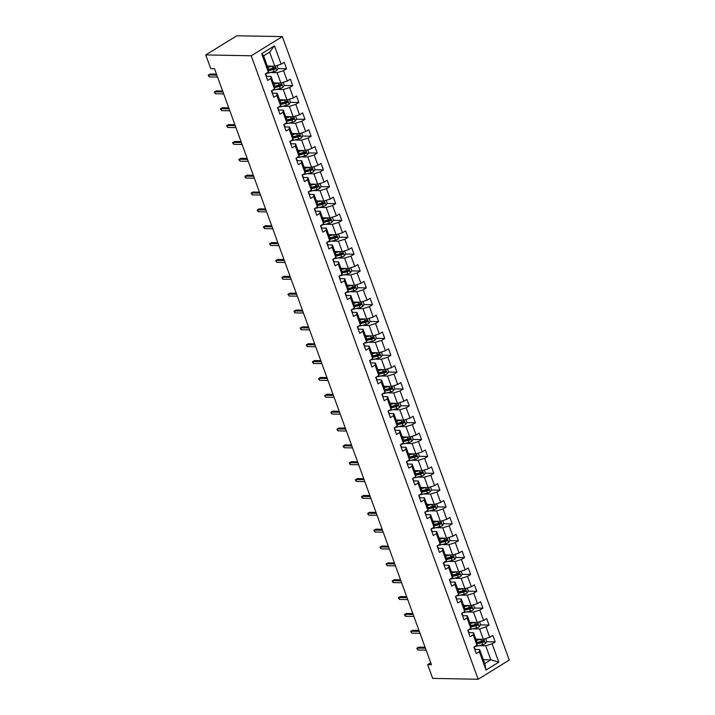 <?xml version="1.0" encoding="UTF-8"?>
<svg xmlns="http://www.w3.org/2000/svg" width="715" height="715" viewBox="0 0 715 715"><rect width="100%" height="100%" fill="white"/><g stroke="black" fill="none" stroke-linecap="round" stroke-linejoin="round"><path stroke-width="1.07" d="M251.224 55.779L205.741 54.921L236.853 35.75L282.336 36.608L509.259 660.079L478.147 679.25L251.224 55.779L282.336 36.608M267.294 66.066L274.757 66.2L269.644 52.159L263.594 55.886L268.706 69.936L268.375 72.063L265.31 73.958L267.669 80.438L270.735 78.552L274.506 88.919L271.441 90.814L273.8 97.294L276.866 95.408L280.646 105.775L277.572 107.67L279.931 114.15L283.006 112.264L286.778 122.631L283.712 124.526L286.072 131.006L289.137 129.12L292.918 139.488L289.843 141.382L292.203 147.862L295.277 145.976L299.049 156.344L295.983 158.238L298.343 164.718L301.408 162.832L305.189 173.2L302.114 175.095L304.474 181.583L307.548 179.688L311.32 190.056L308.254 191.951L310.614 198.439L313.679 196.545L317.46 206.921L314.385 208.807L316.745 215.295L319.82 213.401L323.591 223.777L320.526 225.663L322.885 232.152L325.951 230.257L329.722 240.633L326.657 242.519L329.016 249.008L332.082 247.113L335.862 257.489L332.797 259.375L335.156 265.864L338.222 263.969L341.993 274.346L338.928 276.231L341.287 282.72L344.353 280.825L348.134 291.202L345.059 293.087L347.419 299.576L350.493 297.681L354.265 308.058L351.199 309.944L353.559 316.432L356.624 314.537L360.405 324.914L357.33 326.8L359.69 333.288L362.764 331.394L366.536 341.77L363.47 343.656L365.83 350.144L368.895 348.25L372.676 358.626L369.601 360.512L371.961 367.001L375.035 365.106L378.807 375.482L375.741 377.368L378.101 383.857L381.167 381.962L384.947 392.338L381.873 394.233L384.232 400.713L387.307 398.818L391.078 409.195L388.013 411.089L390.372 417.569L393.438 415.674L397.218 426.051L394.144 427.945L396.503 434.425L399.578 432.53L403.349 442.907L400.284 444.802L402.643 451.281L405.709 449.386L409.481 459.763L406.415 461.658L408.774 468.137L411.84 466.243L415.621 476.619L412.555 478.514L414.915 484.993L417.98 483.099L421.752 493.475L418.686 495.37L421.046 501.85L424.111 499.955L427.892 510.331L424.817 512.226L427.177 518.706L430.251 516.811L434.023 527.187L430.957 529.082L433.317 535.562L436.382 533.667L440.163 544.044L437.088 545.938L439.448 552.418L442.522 550.532L446.294 560.9L443.229 562.794L445.588 569.274L448.654 567.388L452.434 577.756L449.36 579.65L451.719 586.13L454.794 584.244L458.565 594.612L455.5 596.507L457.859 602.986L460.925 601.101L464.705 611.468L461.631 613.363L463.99 619.842L467.065 617.957L470.836 628.324L467.771 630.219L470.13 636.699L473.196 634.813L476.968 645.18L473.902 647.075L476.262 653.555L479.336 651.669L486.021 670.035L498.802 662.162L490.83 659.856L485.717 645.806L478.862 645.672M268.375 72.063L261.69 53.697L274.471 45.823L281.156 64.189L284.221 62.294L286.581 68.783L278.001 68.622M498.802 662.162L492.108 643.786L495.182 641.9L492.823 635.412L489.748 637.306L485.977 626.93L489.042 625.044L486.683 618.555L483.617 620.45L479.845 610.074L482.911 608.188L480.551 601.699L477.486 603.594L473.705 593.218L476.771 591.332L474.411 584.843L471.346 586.738L467.574 576.361L470.64 574.476L468.28 567.987L465.215 569.882L461.434 559.505L464.509 557.62L462.149 551.131L459.075 553.026L455.303 542.649L458.369 540.755L456.009 534.275L452.944 536.17L449.163 525.793L452.238 523.898L449.878 517.419L446.804 519.313L443.032 508.937L446.097 507.042L443.738 500.563L440.672 502.457L436.892 492.081L439.966 490.186L437.607 483.706L434.532 485.601L430.761 475.225L433.826 473.33L431.467 466.85L428.401 468.745L424.621 458.369L427.695 456.474L425.336 449.994L422.261 451.889L418.49 441.513L421.555 439.618L419.196 433.138L416.13 435.033L412.358 424.656L415.424 422.762L413.064 416.282L409.99 418.177L406.218 407.8L409.284 405.906L406.924 399.426L403.859 401.312L400.087 390.944L403.153 389.049L400.793 382.57L397.728 384.456L393.947 374.088L397.022 372.193L394.653 365.714L391.588 367.599L387.816 357.232L390.882 355.337L388.522 348.857L385.457 350.743L381.676 340.376L384.75 338.481L382.391 332.001L379.316 333.887L375.545 323.52L378.61 321.625L376.251 315.145L373.185 317.031L369.405 306.663L372.479 304.769L370.12 298.289L367.045 300.175L363.274 289.807L366.339 287.913L363.98 281.433L360.914 283.319L357.134 272.951L360.208 271.056L357.849 264.577L354.774 266.463L351.002 256.095L354.068 254.2L351.709 247.721L348.643 249.606L344.862 239.239L347.937 237.344L345.577 230.865L342.503 232.75L338.731 222.383L341.797 220.488L339.437 214.008L336.372 215.894L332.6 205.527L335.666 203.632L333.306 197.143L330.241 199.038L326.46 188.662L329.526 186.776L327.166 180.287L324.101 182.182L320.329 171.806L323.394 169.92L321.035 163.431L317.969 165.326L314.189 154.949L317.263 153.064L314.904 146.575L311.829 148.47L308.058 138.093L311.123 136.208L308.764 129.719L305.698 131.614L301.918 121.237L304.992 119.351L302.633 112.863L299.558 114.758L295.787 104.381L298.852 102.495L296.493 96.007L293.427 97.901L289.647 87.525L292.721 85.639L290.362 79.151L287.287 81.045L283.515 70.669L286.581 68.783M430.743 662.778L427.668 664.673L431.458 664.744L214.527 68.72L210.737 68.649L205.741 54.921M274.506 88.919L274.837 86.792L271.065 76.416L266.525 76.335A3.173 0.894 -20 0 0 266.507 76.299L265.792 74.324M270.261 72.555L277.116 72.689L280.897 83.056L273.434 82.922M271.065 76.416L270.735 78.552M283.515 70.669L277.116 72.689M287.287 81.045L280.897 83.056M280.646 105.775L280.977 103.648L277.197 93.272L272.656 93.191A3.173 0.894 -20 0 1 272.665 93.191L271.915 91.145A3.173 0.894 -20 0 0 271.897 91.1L271.655 90.68M276.392 89.411L283.256 89.545L287.028 99.921L279.565 99.778M277.197 93.272L276.866 95.408M289.647 87.525L283.256 89.545M293.427 97.901L287.028 99.921M286.778 122.631L287.108 120.504L283.337 110.128L278.796 110.047A3.173 0.894 -20 0 0 278.779 110.012L278.064 108.045M282.532 106.276L289.387 106.401L293.168 116.777L285.705 116.634M283.337 110.128L283.006 112.264M295.787 104.381L289.387 106.401M299.558 114.758L293.168 116.777M292.918 139.488L293.248 137.36L289.468 126.984L284.928 126.904A3.173 0.894 -20 0 0 284.91 126.868L284.195 124.902M288.663 123.132L295.527 123.257L299.299 133.634L291.836 133.491M289.468 126.984L289.137 129.12M301.918 121.237L295.527 123.257M305.698 131.614L299.299 133.634M299.049 156.344L299.379 154.217L295.608 143.84L291.068 143.76A3.173 0.894 -20 0 0 291.05 143.724L290.335 141.758M294.803 139.988L301.659 140.113L305.439 150.49L297.976 150.347M295.608 143.84L295.277 145.976M308.058 138.093L301.659 140.113M311.829 148.47L305.439 150.49M305.189 173.2L305.519 171.073L301.739 160.705L297.199 160.616A3.173 0.894 -20 0 0 297.181 160.58L296.466 158.614M300.935 156.844L307.799 156.969L311.57 167.346L304.107 167.203M301.739 160.705L301.408 162.832M314.189 154.949L307.799 156.969M317.969 165.326L311.57 167.346M311.32 190.056L311.651 187.929L307.879 177.561L303.339 177.472A3.173 0.894 -20 0 0 303.321 177.436L302.588 175.425A3.173 0.894 -20 0 0 302.57 175.381L302.329 174.96M307.075 173.7L313.93 173.825L317.701 184.202L310.239 184.059M307.879 177.561L307.548 179.688M320.329 171.806L313.93 173.825M324.101 182.182L317.701 184.202M317.46 206.921L317.791 204.785L314.01 194.417L309.47 194.328A3.173 0.894 -20 0 0 309.452 194.292L308.737 192.326M313.206 190.556L320.061 190.682L323.841 201.058L316.379 200.915M314.01 194.417L313.679 196.545M326.46 188.662L320.061 190.682M330.241 199.038L323.841 201.058M323.591 223.777L323.922 221.641L320.15 211.274L315.61 211.184A3.173 0.894 -20 0 0 315.592 211.148L314.877 209.182M319.346 207.413L326.201 207.538L329.973 217.914L322.51 217.771M320.15 211.274L319.82 213.401M332.6 205.527L326.201 207.538M336.372 215.894L329.973 217.914M329.722 240.633L330.053 238.497L326.281 228.13L321.741 228.04A3.173 0.894 -20 0 0 321.723 228.005L321.008 226.038M325.477 224.269L332.332 224.394L336.113 234.77L328.65 234.627M326.281 228.13L325.951 230.257M338.731 222.383L332.332 224.394M342.503 232.75L336.113 234.77M335.862 257.489L336.193 255.353L332.421 244.986L327.881 244.896A3.173 0.894 -20 0 0 327.863 244.861L327.139 242.894M331.617 241.125L338.472 241.25L342.244 251.626L334.781 251.483M332.421 244.986L332.082 247.113M344.862 239.239L338.472 241.25M348.643 249.606L342.244 251.626M341.993 274.346L342.324 272.209L338.553 261.842L334.012 261.753A3.173 0.894 -20 0 1 334.012 261.762L333.27 259.706A3.173 0.894 -20 0 0 333.244 259.661L333.002 259.25M337.748 257.981L344.603 258.106L348.384 268.483L340.921 268.34M338.553 261.842L338.222 263.969M351.002 256.095L344.603 258.106M354.774 266.463L348.384 268.483M348.134 291.202L348.464 289.066L344.684 278.698L340.152 278.609A3.173 0.894 -20 0 0 340.126 278.573L339.411 276.607M343.888 274.837L350.743 274.962L354.515 285.339L347.052 285.196M344.684 278.698L344.353 280.825M357.134 272.951L350.743 274.962M360.914 283.319L354.515 285.339M354.265 308.058L354.595 305.922L350.824 295.554L346.283 295.465A3.173 0.894 -20 0 0 346.266 295.429L345.551 293.463M350.019 291.693L356.874 291.818L360.655 302.195L353.192 302.052M350.824 295.554L350.493 297.681M363.274 289.807L356.874 291.818M367.045 300.175L360.655 302.195M360.405 324.914L360.735 322.778L356.955 312.41L352.415 312.321A3.173 0.894 -20 0 0 352.397 312.285L351.682 310.319M356.15 308.549L363.014 308.674L366.786 319.051L359.323 318.908M356.955 312.41L356.624 314.537M369.405 306.663L363.014 308.674M373.185 317.031L366.786 319.051M366.536 341.77L366.867 339.634L363.095 329.266L358.555 329.177A3.173 0.894 -20 0 0 358.537 329.141L357.822 327.175M362.291 325.405L369.146 325.531L372.926 335.907L365.463 335.764M363.095 329.266L362.764 331.394M375.545 323.52L369.146 325.531M379.316 333.887L372.926 335.907M372.676 358.626L373.007 356.49L369.226 346.123L364.686 346.033M368.422 342.262L375.286 342.387L379.057 352.763L371.594 352.62M369.226 346.123L368.895 348.25M381.676 340.376L375.286 342.387M385.457 350.743L379.057 352.763M378.807 375.482L379.138 373.355L375.366 362.979L370.826 362.889A3.173 0.894 -20 0 0 370.808 362.854L370.093 360.887M374.562 359.118L381.417 359.243L385.197 369.619L377.726 369.476M375.366 362.979L375.035 365.106M387.816 357.232L381.417 359.243M391.588 367.599L385.197 369.619M384.947 392.338L385.278 390.211L381.497 379.835L376.957 379.745A3.173 0.894 -20 0 0 376.939 379.71L376.224 377.743M380.693 375.974L387.557 376.099L391.328 386.475L383.866 386.332M381.497 379.835L381.167 381.962M393.947 374.088L387.557 376.099M397.728 384.456L391.328 386.475M391.078 409.195L391.409 407.067L387.637 396.691L383.097 396.602A3.173 0.894 -20 0 0 383.079 396.566L382.364 394.6M386.833 392.83L393.688 392.955L397.46 403.332L389.997 403.189M387.637 396.691L387.307 398.818M400.087 390.944L393.688 392.955M403.859 401.312L397.46 403.332M397.218 426.051L397.549 423.923L393.768 413.547L389.228 413.458A3.173 0.894 -20 0 0 389.21 413.422L388.495 411.456M392.964 409.686L399.819 409.811L403.6 420.188L396.137 420.045M393.768 413.547L393.438 415.674M406.218 407.8L399.819 409.811M409.99 418.177L403.6 420.188M403.349 442.907L403.68 440.78L399.908 430.403L395.368 430.314A3.173 0.894 -20 0 1 395.368 430.323L394.617 428.267A3.173 0.894 -20 0 0 394.6 428.222L394.358 427.811M399.104 426.542L405.959 426.667L409.731 437.044L402.268 436.901M399.908 430.403L399.578 432.53M412.358 424.656L405.959 426.667M416.13 435.033L409.731 437.044M409.481 459.763L409.811 457.636L406.04 447.259L401.499 447.17A3.173 0.894 -20 0 0 401.481 447.134L400.766 445.168M405.235 443.398L412.09 443.532L415.871 453.9L408.408 453.757M406.04 447.259L405.709 449.386M418.49 441.513L412.09 443.532M422.261 451.889L415.871 453.9M415.621 476.619L415.951 474.492L412.171 464.115L407.639 464.035A3.173 0.894 -20 0 0 407.622 463.99L406.898 462.024M411.375 460.254L418.23 460.389L422.002 470.756L414.539 470.613M412.171 464.115L411.84 466.243M424.621 458.369L418.23 460.389M428.401 468.745L422.002 470.756M421.752 493.475L422.082 491.348L418.311 480.972L413.771 480.891A3.173 0.894 -20 0 0 413.753 480.846L413.038 478.88M417.506 477.111L424.361 477.245L428.142 487.612L420.679 487.478M418.311 480.972L417.98 483.099M430.761 475.225L424.361 477.245M434.532 485.601L428.142 487.612M427.892 510.331L428.222 508.204L424.442 497.828L419.902 497.747M423.638 493.967L430.502 494.101L434.273 504.468L426.81 504.334M424.442 497.828L424.111 499.955M436.892 492.081L430.502 494.101M440.672 502.457L434.273 504.468M434.023 527.187L434.354 525.06L430.582 514.684L426.042 514.603A3.173 0.894 -20 0 0 426.024 514.559L425.309 512.592M429.778 510.823L436.633 510.957L440.413 521.324L432.95 521.19M430.582 514.684L430.251 516.811M443.032 508.937L436.633 510.957M446.804 519.313L440.413 521.324M440.163 544.044L440.494 541.916L436.713 531.54L432.173 531.46A3.173 0.894 -20 0 0 432.155 531.415L431.44 529.449M435.909 527.679L442.773 527.813L446.544 538.181L439.082 538.046M436.713 531.54L436.382 533.667M449.163 525.793L442.773 527.813M452.944 536.17L446.544 538.181M446.294 560.9L446.625 558.773L442.853 548.396L438.313 548.316A3.173 0.894 -20 0 0 438.295 548.271L437.58 546.305M442.049 544.535L448.904 544.669L452.684 555.037L445.222 554.903M442.853 548.396L442.522 550.532M455.303 542.649L448.904 544.669M459.075 553.026L452.684 555.037M452.434 577.756L452.765 575.629L448.984 565.252L444.444 565.172A3.173 0.894 -20 0 0 444.426 565.127L443.711 563.161M448.18 561.391L455.044 561.525L458.816 571.893L451.353 571.759M448.984 565.252L448.654 567.388M461.434 559.505L455.044 561.525M465.215 569.882L458.816 571.893M458.565 594.612L458.896 592.485L455.124 582.108L450.584 582.028A3.173 0.894 -20 0 0 450.566 581.983L449.851 580.017M454.32 578.247L461.175 578.381L464.947 588.749L457.484 588.615M455.124 582.108L454.794 584.244M467.574 576.361L461.175 578.381M471.346 586.738L464.947 588.749M464.705 611.468L465.036 609.341L461.255 598.964L456.715 598.884A3.173 0.894 -20 0 0 456.697 598.839L455.982 596.873M460.451 595.103L467.306 595.238L471.087 605.605L463.624 605.471M461.255 598.964L460.925 601.101M473.705 593.218L467.306 595.238M477.486 603.594L471.087 605.605M470.836 628.324L471.167 626.197L467.396 615.821L462.855 615.74A3.173 0.894 -20 0 0 462.837 615.704L462.122 613.729M466.591 611.96L473.446 612.094L477.218 622.461L469.755 622.327M467.396 615.821L467.065 617.957M479.845 610.074L473.446 612.094M483.617 620.45L477.218 622.461M476.968 645.18L477.298 643.053L473.527 632.677L468.986 632.596A3.173 0.894 -20 0 0 468.969 632.561L468.253 630.585M472.722 628.816L479.577 628.95L483.358 639.317L475.895 639.183M473.527 632.677L473.196 634.813M485.977 626.93L479.577 628.95M489.748 637.306L483.358 639.317M486.021 670.035L484.779 663.583L479.667 649.533L475.126 649.452A3.173 0.894 -20 0 0 475.109 649.417L474.385 647.441M483.367 659.713L490.83 659.856L484.779 663.583M479.667 649.533L479.336 651.669M492.108 643.786L485.717 645.806M427.668 664.673L432.664 678.392L478.147 679.25M274.471 45.823L269.644 52.159M263.594 55.886L261.69 53.697M281.156 64.189L274.757 66.2M495.182 641.9L486.593 641.739M483.251 641.677L480.48 641.623M489.042 625.044L480.462 624.883M477.111 624.821L474.34 624.767M482.911 608.188L474.322 608.027M470.979 607.965L468.209 607.911M476.771 591.332L468.191 591.171M464.839 591.099L462.069 591.055M470.64 574.476L462.06 574.306M458.708 574.243L455.938 574.199M464.509 557.62L455.92 557.45M452.568 557.387L449.798 557.343M458.369 540.755L449.789 540.594M446.437 540.531L443.666 540.486M452.238 523.898L443.649 523.738M440.297 523.675L437.526 523.63M446.097 507.042L437.517 506.881M434.166 506.819L431.395 506.774M439.966 490.186L431.377 490.025M428.035 489.963L425.255 489.909M433.826 473.33L425.246 473.169M421.895 473.107L419.124 473.053M427.695 456.474L419.106 456.313M415.764 456.25L412.984 456.197M421.555 439.618L412.975 439.457M409.624 439.394L406.853 439.341M415.424 422.762L406.835 422.601M403.492 422.538L400.722 422.485M409.284 405.906L400.704 405.745M397.352 405.682L394.582 405.628M403.153 389.049L394.573 388.889M391.221 388.826L388.451 388.772M397.022 372.193L388.433 372.032M385.081 371.97L382.31 371.916M390.882 355.337L382.302 355.176M378.95 355.114L376.179 355.06M384.75 338.481L376.161 338.32M372.81 338.258L370.039 338.204M378.61 321.625L370.03 321.464M366.679 321.401L363.908 321.348M372.479 304.769L363.89 304.608M360.539 304.545L357.768 304.492M366.339 287.913L357.759 287.752M354.408 287.689L351.637 287.636M360.208 271.056L351.619 270.896M348.276 270.833L345.497 270.779M354.068 254.2L345.488 254.04M342.136 253.977L339.366 253.923M347.937 237.344L339.348 237.183M336.005 237.121L333.226 237.067M341.797 220.488L333.217 220.327M329.865 220.265L327.095 220.211M335.666 203.632L327.077 203.471M323.734 203.409L320.964 203.355M329.526 186.776L320.946 186.615M317.594 186.552L314.823 186.499M323.394 169.92L314.815 169.759M311.463 169.696L308.692 169.643M317.263 153.064L308.674 152.903M305.323 152.84L302.552 152.787M311.123 136.208L302.543 136.047M299.192 135.984L296.421 135.93M304.992 119.351L296.403 119.191M293.052 119.128L290.281 119.074M298.852 102.495L290.272 102.334M286.921 102.272L284.15 102.218M292.721 85.639L284.132 85.478M280.789 85.416L278.01 85.362M274.649 68.56L271.879 68.506M474.948 649.944A3.173 0.894 -20 0 0 475.126 649.452L474.376 647.406A3.173 0.894 -20 0 0 474.358 647.361L474.117 646.941M474.197 647.888A3.173 0.894 -20 0 0 474.376 647.406M425.094 647.263L418.758 647.147L417.238 648.076L425.452 648.228M417.944 650.024L416.747 648.282L417.238 648.076L417.944 650.024L426.158 650.176M416.747 648.282L418.758 647.147M480.9 639.273A3.173 0.894 160 0 1 480.766 639.308L476.342 640.408M479.104 639.246L476.181 639.97M485.691 638.584L486.745 641.489L485.458 643.607A3.173 0.894 160 0 1 482.732 644.716L477.379 646.047A9.17 2.583 160 0 1 474.769 646.539M477.182 643.857L481.981 642.66A3.173 0.894 -20 0 0 483.983 641.945L483.51 640.649A3.173 0.894 160 0 1 481.508 641.364L477.084 642.463M482.419 640.622L482.893 641.918A1.618 0.456 160 0 1 482.357 642.088L477.254 643.357M468.808 633.088A3.173 0.894 -20 0 0 468.986 632.596L468.245 630.541A3.173 0.894 -20 0 0 468.227 630.505L467.976 630.085M468.066 631.032A3.173 0.894 -20 0 0 468.245 630.541M418.963 630.407L412.618 630.29L411.107 631.22L419.312 631.372M411.813 633.168L410.616 631.425L411.107 631.22L411.813 633.168L420.027 633.32M410.616 631.425L412.618 630.29M462.676 616.232A3.173 0.894 -20 0 0 462.855 615.74L462.104 613.685A3.173 0.894 -20 0 0 462.087 613.649L461.845 613.229M461.926 614.176A3.173 0.894 -20 0 0 462.104 613.685M412.823 613.55L406.486 613.434L404.967 614.364L413.181 614.516M405.682 616.312L404.869 615.651L404.476 614.569L404.967 614.364L405.682 616.312L413.887 616.464M404.476 614.569L406.486 613.434M474.769 622.416A3.173 0.894 160 0 1 474.626 622.452L470.202 623.552M472.973 622.39L470.041 623.114M479.55 621.728L480.614 624.633L479.318 626.751A3.173 0.894 160 0 1 476.592 627.859L471.239 629.191A9.17 2.583 160 0 1 468.638 629.683M471.042 627.001L475.85 625.804A3.173 0.894 -20 0 0 477.852 625.089L477.379 623.793A3.173 0.894 160 0 1 475.377 624.508L470.953 625.607M476.288 623.766L476.762 625.062A1.618 0.456 160 0 1 476.217 625.232L471.122 626.501M468.629 605.56A3.173 0.894 160 0 1 468.495 605.596L464.071 606.695M466.832 605.525L463.91 606.257M473.419 604.872L474.474 607.777L473.187 609.895A3.173 0.894 160 0 1 470.461 611.003L465.108 612.335A9.17 2.583 160 0 1 462.498 612.827M464.911 610.145L469.71 608.948A3.173 0.894 -20 0 0 471.712 608.233L471.248 606.937A3.173 0.894 160 0 1 469.237 607.652L464.822 608.751M470.157 606.91L470.622 608.206A1.618 0.456 160 0 1 470.086 608.376L464.982 609.645M456.545 599.376A3.173 0.894 -20 0 0 456.715 598.884L455.973 596.828A3.173 0.894 -20 0 0 455.956 596.793L455.705 596.373M455.795 597.32A3.173 0.894 -20 0 0 455.973 596.828M406.692 596.694L400.346 596.578L398.836 597.508L407.041 597.66M399.542 599.456L398.344 597.713L398.836 597.508L399.542 599.456L407.756 599.608M398.344 597.713L400.346 596.578M450.405 582.519A3.173 0.894 -20 0 0 450.584 582.028L449.574 579.516M449.663 580.464A3.173 0.894 -20 0 0 449.833 579.972A3.173 0.894 -20 0 0 449.815 579.937M400.561 579.838L394.215 579.722L392.696 580.651L400.909 580.803M393.411 582.6L392.598 581.938L392.204 580.857L392.696 580.651L393.411 582.6L401.616 582.752M392.204 580.857L394.215 579.722M444.274 565.663A3.173 0.894 -20 0 0 444.444 565.172L443.702 563.116A3.173 0.894 -20 0 0 443.684 563.08L443.443 562.66M443.523 563.608A3.173 0.894 -20 0 0 443.702 563.116M394.421 562.982L388.075 562.866L386.565 563.795L394.769 563.947M387.271 565.744L386.073 564.001L386.565 563.795L387.271 565.744L395.484 565.896M386.073 564.001L388.075 562.866M462.498 588.704A3.173 0.894 160 0 1 462.355 588.74L457.94 589.839M460.701 588.668L457.779 589.401M467.279 588.016L468.343 590.921L467.056 593.039A3.173 0.894 160 0 1 464.321 594.147L458.976 595.479A9.17 2.583 160 0 1 456.367 595.97M458.771 593.289L463.579 592.091A3.173 0.894 -20 0 0 465.581 591.376L465.108 590.072A3.173 0.894 160 0 1 463.106 590.796L458.681 591.895M464.017 590.054L464.491 591.35A1.618 0.456 160 0 1 463.946 591.52L458.851 592.789M456.358 571.848A3.173 0.894 160 0 1 456.224 571.884L451.8 572.983M454.57 571.812L451.639 572.545M461.148 571.16L462.203 574.065L460.916 576.183A3.173 0.894 160 0 1 458.19 577.291L452.836 578.623A9.17 2.583 160 0 1 450.236 579.114M452.64 576.433L457.439 575.235A3.173 0.894 -20 0 0 459.441 574.52L458.976 573.216A3.173 0.894 160 0 1 456.965 573.939L452.55 575.039M457.886 573.198L458.351 574.494A1.618 0.456 160 0 1 457.815 574.663L452.711 575.933M450.227 554.992A3.173 0.894 160 0 1 450.084 555.028L445.668 556.127M448.43 554.956L445.508 555.689M455.017 554.304L456.072 557.208L454.785 559.327A3.173 0.894 160 0 1 452.05 560.435L446.705 561.767A9.17 2.583 160 0 1 444.095 562.258M446.5 559.577L451.308 558.379A3.173 0.894 -20 0 0 453.31 557.655L452.836 556.359A3.173 0.894 160 0 1 450.834 557.083L446.41 558.183M451.746 556.341L452.22 557.637A1.618 0.456 160 0 1 451.683 557.807L446.58 559.076M438.134 548.807A3.173 0.894 -20 0 0 438.313 548.316L437.562 546.26A3.173 0.894 -20 0 0 437.544 546.224L437.303 545.804M437.392 546.752A3.173 0.894 -20 0 0 437.562 546.26M388.29 546.126L381.944 546.01L380.434 546.939L388.638 547.091M381.14 548.888L379.933 547.145L380.434 546.939L381.14 548.888L389.344 549.04M379.933 547.145L381.944 546.01M444.087 538.136A3.173 0.894 160 0 1 443.952 538.172L439.528 539.271M442.299 538.1L439.368 538.833M448.877 537.448L449.932 540.352L448.645 542.471A3.173 0.894 160 0 1 445.919 543.579L440.565 544.901A9.17 2.583 160 0 1 437.964 545.402M440.369 542.721L445.168 541.523A3.173 0.894 -20 0 0 447.179 540.799L446.705 539.503A3.173 0.894 160 0 1 444.703 540.227L440.279 541.327M445.615 539.485L446.08 540.781A1.618 0.456 160 0 1 445.543 540.951L440.44 542.22M432.003 531.951A3.173 0.894 -20 0 0 432.182 531.46L431.431 529.404A3.173 0.894 -20 0 0 431.413 529.368L431.172 528.948M431.252 529.895A3.173 0.894 -20 0 0 431.431 529.404M382.15 529.27L375.804 529.154L374.294 530.083L382.507 530.235M375 532.032L373.802 530.289L374.294 530.083L375 532.032L383.213 532.183M373.802 530.289L375.804 529.154M437.955 521.28A3.173 0.894 160 0 1 437.812 521.315L433.397 522.415M436.159 521.244L433.236 521.977M442.746 520.591L443.8 523.496L442.514 525.614A3.173 0.894 160 0 1 439.779 526.723L434.434 528.045A9.17 2.583 160 0 1 431.824 528.546M434.228 525.865L439.037 524.667A3.173 0.894 -20 0 0 441.039 523.943L440.565 522.647A3.173 0.894 160 0 1 438.563 523.371L434.139 524.47M439.475 522.629L439.948 523.925A1.618 0.456 160 0 1 439.412 524.095L434.309 525.364M425.863 515.095A3.173 0.894 -20 0 0 426.042 514.603L425.291 512.548A3.173 0.894 -20 0 0 425.273 512.512L425.032 512.092M425.121 513.039A3.173 0.894 -20 0 0 425.291 512.548M376.019 512.414L369.673 512.289L368.162 513.227L376.367 513.379M368.869 515.166L368.064 514.514L367.671 513.433L368.162 513.227L368.869 515.166L377.073 515.327M367.671 513.433L369.673 512.289M431.815 504.424A3.173 0.894 160 0 1 431.681 504.459L427.257 505.559M430.028 504.388L427.096 505.121M436.606 503.735L437.66 506.64L436.373 508.758A3.173 0.894 160 0 1 433.648 509.858L428.294 511.189A9.17 2.583 160 0 1 425.693 511.69M428.097 509L432.897 507.811A3.173 0.894 -20 0 0 434.908 507.087L434.434 505.791A3.173 0.894 160 0 1 432.432 506.515L428.008 507.614M433.344 505.773L433.817 507.069A1.618 0.456 160 0 1 433.272 507.239L428.178 508.508M419.732 498.239A3.173 0.894 -20 0 0 419.911 497.747A3.173 0.894 -20 0 0 419.884 497.703L419.169 495.736M418.981 496.183A3.173 0.894 -20 0 0 419.16 495.692A3.173 0.894 -20 0 0 419.142 495.656L418.901 495.236M369.878 495.558L363.533 495.432L362.022 496.371L370.236 496.523M362.728 498.31L361.924 497.658L361.531 496.576L362.022 496.371L362.728 498.31L370.942 498.471M361.531 496.576L363.533 495.432M425.684 487.567A3.173 0.894 160 0 1 425.55 487.603L421.126 488.702M423.888 487.532L420.965 488.265M430.475 486.879L431.529 489.784L430.242 491.902A3.173 0.894 160 0 1 427.516 493.001L422.163 494.333A9.17 2.583 160 0 1 419.553 494.834M421.957 492.143L426.766 490.955A3.173 0.894 -20 0 0 428.768 490.231L428.294 488.935A3.173 0.894 160 0 1 426.292 489.659L421.868 490.758M427.204 488.917L427.677 490.213A1.618 0.456 160 0 1 427.141 490.383L422.038 491.652M413.592 481.383A3.173 0.894 -20 0 0 413.771 480.891L413.029 478.836A3.173 0.894 -20 0 0 413.002 478.8L412.761 478.38M412.85 479.327A3.173 0.894 -20 0 0 413.029 478.836M363.747 478.701L357.402 478.576L355.891 479.515L364.096 479.667M356.597 481.454L355.793 480.802L355.4 479.72L355.891 479.515L356.597 481.454L364.802 481.615M355.4 479.72L357.402 478.576M419.544 470.711A3.173 0.894 160 0 1 419.41 470.747L414.986 471.846M417.757 470.676L414.825 471.408M424.335 470.023L425.389 472.928L424.102 475.046A3.173 0.894 160 0 1 421.376 476.145L416.023 477.477A9.17 2.583 160 0 1 413.422 477.977M415.826 475.287L420.635 474.099A3.173 0.894 -20 0 0 422.637 473.375L422.163 472.079A3.173 0.894 160 0 1 420.161 472.803L415.737 473.902M421.072 472.061L421.546 473.357A1.618 0.456 160 0 1 421.001 473.527L415.907 474.787M407.461 464.527A3.173 0.894 -20 0 0 407.639 464.035L406.889 461.979A3.173 0.894 -20 0 0 406.871 461.944L406.629 461.524M406.71 462.471A3.173 0.894 -20 0 0 406.889 461.979M357.607 461.845L351.271 461.72L349.751 462.659L357.965 462.811M350.457 464.598L349.653 463.946L349.26 462.864L349.751 462.659L350.457 464.598L358.671 464.759M349.26 462.864L351.271 461.72M413.413 453.855A3.173 0.894 160 0 1 413.279 453.891L408.855 454.99M411.617 453.819L408.694 454.552M418.204 453.167L419.258 456.072L417.971 458.19A3.173 0.894 160 0 1 415.245 459.289L409.892 460.621A9.17 2.583 160 0 1 407.282 461.121M409.695 458.431L414.494 457.243A3.173 0.894 -20 0 0 416.496 456.519L416.023 455.223A3.173 0.894 160 0 1 414.021 455.947L409.597 457.046M414.932 455.205L415.406 456.501A1.618 0.456 160 0 1 414.87 456.671L409.767 457.931M401.321 447.67A3.173 0.894 -20 0 0 401.499 447.179L400.757 445.123A3.173 0.894 -20 0 0 400.731 445.088L400.489 444.667M400.579 445.615A3.173 0.894 -20 0 0 400.757 445.123M351.476 444.989L345.131 444.864L343.62 445.803L351.825 445.954M344.326 447.742L343.522 447.09L343.129 446.008L343.62 445.803L344.326 447.742L352.531 447.903M343.129 446.008L345.131 444.864M407.273 436.999A3.173 0.894 160 0 1 407.139 437.035L402.715 438.134M405.485 436.963L402.554 437.696M412.063 436.311L413.127 439.216L411.831 441.334A3.173 0.894 160 0 1 409.105 442.433L403.752 443.765A9.17 2.583 160 0 1 401.151 444.265M403.555 441.575L408.363 440.386A3.173 0.894 -20 0 0 410.365 439.662L409.892 438.367A3.173 0.894 160 0 1 407.89 439.09L403.466 440.19M408.801 438.349L409.275 439.645A1.618 0.456 160 0 1 408.73 439.814L403.635 441.075M395.189 430.814A3.173 0.894 -20 0 0 395.368 430.323M394.439 428.759A3.173 0.894 -20 0 0 394.617 428.267M345.336 428.133L338.999 428.008L337.48 428.946L345.694 429.098M338.195 430.886L337.382 430.233L336.988 429.152L337.48 428.946L338.195 430.886L346.4 431.047M336.988 429.152L338.999 428.008M401.142 420.143A3.173 0.894 160 0 1 401.008 420.179L396.584 421.278M399.345 420.107L396.423 420.84M405.932 419.455L406.987 422.359L405.7 424.478A3.173 0.894 160 0 1 402.974 425.577L397.62 426.909A9.17 2.583 160 0 1 395.011 427.409M397.424 424.719L402.223 423.53A3.173 0.894 -20 0 0 404.225 422.806L403.761 421.51A3.173 0.894 160 0 1 401.75 422.234L397.334 423.334M402.661 421.493L403.135 422.788A1.618 0.456 160 0 1 402.599 422.949L397.495 424.218M389.058 413.958A3.173 0.894 -20 0 0 389.228 413.467L388.486 411.411A3.173 0.894 -20 0 0 388.468 411.366L388.218 410.955M388.308 411.903A3.173 0.894 -20 0 0 388.486 411.411M339.205 411.277L332.859 411.152L331.349 412.09L339.554 412.242M332.055 414.03L331.251 413.377L330.857 412.296L331.349 412.09L332.055 414.03L340.269 414.191M330.857 412.296L332.859 411.152M395.011 403.287A3.173 0.894 160 0 1 394.868 403.323L390.444 404.422M393.214 403.251L390.292 403.984M399.792 402.599L400.856 405.503L399.56 407.622A3.173 0.894 160 0 1 396.834 408.721L391.489 410.053A9.17 2.583 160 0 1 388.88 410.553M391.284 407.863L396.092 406.674A3.173 0.894 -20 0 0 398.094 405.95L397.62 404.654A3.173 0.894 160 0 1 395.618 405.378L391.194 406.478M396.53 404.636L397.004 405.932A1.618 0.456 160 0 1 396.459 406.093L391.364 407.362M382.918 397.102A3.173 0.894 -20 0 0 383.097 396.611L382.346 394.555A3.173 0.894 -20 0 0 382.328 394.51L382.087 394.099M382.168 395.046A3.173 0.894 -20 0 0 382.346 394.555M333.065 394.421L326.728 394.296L325.209 395.234L333.422 395.386M325.924 397.174L325.111 396.521L324.717 395.44L325.209 395.234L325.924 397.174L334.128 397.334M324.717 395.44L326.728 394.296M388.871 386.431A3.173 0.894 160 0 1 388.737 386.466L384.312 387.566M387.083 386.395L384.152 387.128M393.661 385.743L394.716 388.647L393.429 390.765A3.173 0.894 160 0 1 390.703 391.865L385.349 393.196A9.17 2.583 160 0 1 382.748 393.697M385.153 391.007L389.952 389.818A3.173 0.894 -20 0 0 391.954 389.094L391.489 387.798A3.173 0.894 160 0 1 389.478 388.522L385.063 389.621M390.399 387.78L390.864 389.076A1.618 0.456 160 0 1 390.327 389.237L385.224 390.506M376.787 380.246A3.173 0.894 -20 0 0 376.957 379.754L376.215 377.699A3.173 0.894 -20 0 0 376.197 377.654L375.947 377.243M376.036 378.19A3.173 0.894 -20 0 0 376.215 377.699M326.934 377.565L320.588 377.44L319.078 378.378L327.282 378.53M319.784 380.317L318.979 379.665L318.586 378.584L319.078 378.378L319.784 380.317L327.997 380.478M318.586 378.584L320.588 377.44M382.74 369.575A3.173 0.894 160 0 1 382.596 369.61L378.181 370.71M380.943 369.539L378.021 370.272M387.521 368.886L388.585 371.791L387.298 373.909A3.173 0.894 160 0 1 384.563 375.009L379.218 376.34A9.17 2.583 160 0 1 376.608 376.832M379.013 374.151L383.821 372.962A3.173 0.894 -20 0 0 385.823 372.238L385.349 370.942A3.173 0.894 160 0 1 383.347 371.657L378.923 372.765M384.259 370.924L384.733 372.22A1.618 0.456 160 0 1 384.196 372.381L379.093 373.65M370.647 363.381A3.173 0.894 -20 0 0 370.826 362.898L370.075 360.843A3.173 0.894 -20 0 0 370.057 360.798L369.816 360.387M369.905 361.334A3.173 0.894 -20 0 0 370.075 360.843M320.803 360.709L314.457 360.583L312.938 361.522L321.151 361.674M313.653 363.461L312.839 362.809L312.446 361.727L312.938 361.522L313.653 363.461L321.857 363.613M312.446 361.727L314.457 360.583M376.599 352.718A3.173 0.894 160 0 1 376.465 352.754L372.041 353.854M374.812 352.683L371.88 353.407M381.39 352.03L382.445 354.935L381.158 357.053A3.173 0.894 160 0 1 378.432 358.152L373.078 359.484A9.17 2.583 160 0 1 370.477 359.976M372.881 357.294L377.681 356.106A3.173 0.894 -20 0 0 379.683 355.382L379.218 354.086A3.173 0.894 160 0 1 377.216 354.801L372.792 355.909M378.128 354.068L378.593 355.364A1.618 0.456 160 0 1 378.056 355.525L372.953 356.794M364.516 346.525A3.173 0.894 -20 0 0 364.686 346.042A3.173 0.894 -20 0 0 364.668 345.997L363.953 344.031M363.765 344.478A3.173 0.894 -20 0 0 363.944 343.987A3.173 0.894 -20 0 0 363.926 343.942L363.685 343.531M314.663 343.852L308.317 343.727L306.806 344.666L315.02 344.818M307.513 346.605L306.708 345.953L306.315 344.871L306.806 344.666L307.513 346.605L315.726 346.757M306.315 344.871L308.317 343.727M370.468 335.862A3.173 0.894 160 0 1 370.325 335.898L365.91 336.997M368.672 335.827L365.749 336.55M375.259 335.174L376.313 338.079L375.026 340.197A3.173 0.894 160 0 1 372.292 341.296L366.947 342.628A9.17 2.583 160 0 1 364.337 343.12M366.741 340.438L371.55 339.241A3.173 0.894 -20 0 0 373.552 338.526L373.078 337.23A3.173 0.894 160 0 1 371.076 337.945L366.652 339.044M371.988 337.212L372.461 338.508A1.618 0.456 160 0 1 371.925 338.669L366.822 339.938M358.376 329.669A3.173 0.894 -20 0 0 358.555 329.186L357.804 327.13A3.173 0.894 -20 0 0 357.786 327.086L357.545 326.675M357.634 327.622A3.173 0.894 -20 0 0 357.804 327.13M308.531 326.996L302.186 326.871L300.675 327.81L308.88 327.962M301.381 329.749L300.577 329.097L300.184 328.015L300.675 327.81L301.381 329.749L309.586 329.901M300.184 328.015L302.186 326.871M364.328 319.006A3.173 0.894 160 0 1 364.194 319.042L359.77 320.141M362.541 318.97L359.609 319.694M369.119 318.318L370.173 321.223L368.886 323.332A3.173 0.894 160 0 1 366.16 324.44L360.807 325.772A9.17 2.583 160 0 1 358.206 326.263M360.61 323.582L365.41 322.385A3.173 0.894 -20 0 0 367.421 321.67L366.947 320.374A3.173 0.894 160 0 1 364.945 321.089L360.521 322.188M365.857 320.356L366.33 321.652A1.618 0.456 160 0 1 365.785 321.813L360.691 323.082M352.245 312.812A3.173 0.894 -20 0 0 352.423 312.33L351.673 310.274A3.173 0.894 -20 0 0 351.655 310.23L351.414 309.818M351.494 310.766A3.173 0.894 -20 0 0 351.673 310.274M302.391 310.131L296.046 310.015L294.535 310.954L302.749 311.105M295.241 312.893L294.437 312.241L294.044 311.159L294.535 310.954L295.241 312.893L303.455 313.045M294.044 311.159L296.046 310.015M358.197 302.15A3.173 0.894 160 0 1 358.063 302.186L353.639 303.285M356.401 302.114L353.478 302.838M362.988 301.462L364.042 304.367L362.755 306.476A3.173 0.894 160 0 1 360.029 307.584L354.676 308.916A9.17 2.583 160 0 1 352.066 309.407M354.47 306.726L359.279 305.528A3.173 0.894 -20 0 0 361.281 304.813L360.807 303.518A3.173 0.894 160 0 1 358.805 304.233L354.381 305.332M359.717 303.5L360.19 304.796A1.618 0.456 160 0 1 359.654 304.956L354.551 306.226M346.105 295.956A3.173 0.894 -20 0 0 346.283 295.474L345.542 293.418A3.173 0.894 -20 0 0 345.515 293.373L345.274 292.962M345.363 293.91A3.173 0.894 -20 0 0 345.542 293.418M296.26 293.275L289.915 293.159L288.404 294.088L296.609 294.249M289.11 296.037L287.913 294.303L288.404 294.088L289.11 296.037L297.315 296.189M287.913 294.303L289.915 293.159M352.057 285.294A3.173 0.894 160 0 1 351.923 285.33L347.499 286.429M350.27 285.258L347.338 285.982M356.848 284.606L357.902 287.51L356.615 289.62A3.173 0.894 160 0 1 353.889 290.728L348.536 292.06A9.17 2.583 160 0 1 345.935 292.551M348.339 289.87L353.139 288.672A3.173 0.894 -20 0 0 355.149 287.957L354.676 286.661A3.173 0.894 160 0 1 352.674 287.376L348.25 288.476M353.585 286.644L354.059 287.939A1.618 0.456 160 0 1 353.514 288.1L348.419 289.369M339.974 279.1A3.173 0.894 -20 0 0 340.152 278.618L339.402 276.562A3.173 0.894 -20 0 0 339.384 276.517L339.142 276.106M339.223 277.054A3.173 0.894 -20 0 0 339.402 276.562M290.12 276.419L283.784 276.303L282.264 277.232L290.478 277.393M282.97 279.181L281.773 277.447L282.264 277.232L282.97 279.181L291.184 279.333M281.773 277.447L283.784 276.303M345.926 268.438A3.173 0.894 160 0 1 345.792 268.474L341.368 269.573M344.13 268.402L341.207 269.126M350.716 267.75L351.771 270.654L350.484 272.764A3.173 0.894 160 0 1 347.758 273.872L342.405 275.204A9.17 2.583 160 0 1 339.795 275.695M342.199 273.014L347.007 271.816A3.173 0.894 -20 0 0 349.009 271.101L348.536 269.805A3.173 0.894 160 0 1 346.534 270.52L342.11 271.62M347.445 269.787L347.919 271.083A1.618 0.456 160 0 1 347.383 271.244L342.279 272.513M333.834 262.244A3.173 0.894 -20 0 0 334.012 261.762M333.092 260.197A3.173 0.894 -20 0 0 333.27 259.706M283.989 259.563L277.643 259.447L276.133 260.376L284.338 260.537M276.839 262.325L275.641 260.591L276.133 260.376L276.839 262.325L285.044 262.477M275.641 260.591L277.643 259.447M339.786 251.582A3.173 0.894 160 0 1 339.652 251.617L335.228 252.717M337.998 251.546L335.067 252.27M344.576 250.894L345.64 253.798L344.344 255.907A3.173 0.894 160 0 1 341.618 257.016L336.264 258.347A9.17 2.583 160 0 1 333.664 258.839M336.068 256.158L340.876 254.96A3.173 0.894 -20 0 0 342.878 254.245L342.405 252.949A3.173 0.894 160 0 1 340.403 253.664L335.979 254.763M341.314 252.931L341.788 254.227A1.618 0.456 160 0 1 341.243 254.388L336.148 255.657M327.702 245.388A3.173 0.894 -20 0 0 327.881 244.905L327.13 242.85A3.173 0.894 -20 0 0 327.113 242.805L326.871 242.394M326.952 243.341A3.173 0.894 -20 0 0 327.13 242.85M277.849 242.707L271.512 242.591L269.993 243.52L278.207 243.681M270.699 245.468L269.501 243.726L269.993 243.52L270.699 245.468L278.913 245.62M269.501 243.726L271.512 242.591M333.655 234.726A3.173 0.894 160 0 1 333.521 234.761L329.097 235.861M331.858 234.69L328.936 235.414M338.445 234.037L339.5 236.933L338.213 239.051A3.173 0.894 160 0 1 335.487 240.16L330.133 241.491A9.17 2.583 160 0 1 327.524 241.983M329.937 239.302L334.736 238.104A3.173 0.894 -20 0 0 336.738 237.389L336.264 236.093A3.173 0.894 160 0 1 334.262 236.808L329.838 237.907M335.174 236.075L335.648 237.371A1.618 0.456 160 0 1 335.112 237.532L330.008 238.801M321.562 228.532A3.173 0.894 -20 0 0 321.741 228.04L320.999 225.994A3.173 0.894 -20 0 0 320.972 225.949L320.731 225.538M320.82 226.485A3.173 0.894 -20 0 0 320.999 225.994M271.718 225.851L265.372 225.734L263.862 226.664L272.066 226.825M264.568 228.612L263.37 226.87L263.862 226.664L264.568 228.612L272.781 228.764M263.37 226.87L265.372 225.734M327.524 217.869A3.173 0.894 160 0 1 327.381 217.896L322.957 219.005M325.727 217.834L322.796 218.558M332.305 217.172L333.369 220.077L332.073 222.195A3.173 0.894 160 0 1 329.347 223.303L323.993 224.635A9.17 2.583 160 0 1 321.393 225.127M323.797 222.445L328.605 221.248A3.173 0.894 -20 0 0 330.607 220.533L330.133 219.237A3.173 0.894 160 0 1 328.131 219.952L323.707 221.051M329.043 219.219L329.517 220.515A1.618 0.456 160 0 1 328.971 220.676L323.877 221.945M315.431 211.676A3.173 0.894 -20 0 0 315.61 211.184L314.859 209.138A3.173 0.894 -20 0 0 314.841 209.093L314.6 208.682M314.68 209.62A3.173 0.894 -20 0 0 314.859 209.138M265.578 208.995L259.241 208.878L257.722 209.808L265.935 209.969M258.437 211.756L257.623 211.095L257.23 210.013L257.722 209.808L258.437 211.756L266.641 211.908M257.23 210.013L259.241 208.878M321.384 201.013A3.173 0.894 160 0 1 321.25 201.04L316.825 202.148M319.587 200.978L316.665 201.702M326.174 200.316L327.229 203.221L325.942 205.339A3.173 0.894 160 0 1 323.216 206.447L317.862 207.779A9.17 2.583 160 0 1 315.252 208.271M317.666 205.589L322.465 204.392A3.173 0.894 -20 0 0 324.467 203.677L324.002 202.381A3.173 0.894 160 0 1 321.991 203.096L317.576 204.195M322.903 202.354L323.377 203.659A1.618 0.456 160 0 1 322.84 203.82L317.737 205.089M309.3 194.82A3.173 0.894 -20 0 0 309.47 194.328L308.728 192.281A3.173 0.894 -20 0 0 308.71 192.237L308.46 191.826M308.549 192.764A3.173 0.894 -20 0 0 308.728 192.281M259.447 192.138L253.101 192.022L251.591 192.952L259.795 193.113M252.297 194.9L251.099 193.157L251.591 192.952L252.297 194.9L260.51 195.052M251.099 193.157L253.101 192.022M315.252 184.157A3.173 0.894 160 0 1 315.109 184.184L310.694 185.292M313.456 184.121L310.533 184.845M320.034 183.46L321.098 186.365L319.811 188.483A3.173 0.894 160 0 1 317.076 189.591L311.731 190.923A9.17 2.583 160 0 1 309.121 191.414M311.526 188.733L316.334 187.536A3.173 0.894 -20 0 0 318.336 186.821L317.862 185.525A3.173 0.894 160 0 1 315.86 186.24L311.436 187.339M316.772 185.498L317.245 186.803A1.618 0.456 160 0 1 316.7 186.964L311.606 188.233M303.16 177.964A3.173 0.894 -20 0 0 303.339 177.472L302.606 175.47M302.418 175.908A3.173 0.894 -20 0 0 302.588 175.425M253.316 175.282L246.97 175.166L245.451 176.096L253.664 176.256M246.166 178.044L245.352 177.383L244.959 176.301L245.451 176.096L246.166 178.044L254.37 178.196M244.959 176.301L246.97 175.166M309.112 167.292A3.173 0.894 160 0 1 308.978 167.328L304.554 168.427M307.325 167.265L304.393 167.989M313.903 166.604L314.957 169.509L313.671 171.627A3.173 0.894 160 0 1 310.945 172.735L305.591 174.067A9.17 2.583 160 0 1 302.99 174.558M305.394 171.877L310.194 170.679A3.173 0.894 -20 0 0 312.196 169.964L311.731 168.668A3.173 0.894 160 0 1 309.72 169.384L305.305 170.483M310.641 168.642L311.105 169.947A1.618 0.456 160 0 1 310.569 170.107L305.466 171.377M297.029 161.107A3.173 0.894 -20 0 0 297.199 160.616L296.457 158.569A3.173 0.894 -20 0 0 296.439 158.524L296.198 158.104M296.278 159.052A3.173 0.894 -20 0 0 296.457 158.569M247.176 158.426L240.83 158.31L239.319 159.239L247.524 159.4M240.026 161.188L238.828 159.445L239.319 159.239L240.026 161.188L248.239 161.34M238.828 159.445L240.83 158.31M302.981 150.436A3.173 0.894 160 0 1 302.838 150.472L298.423 151.571M301.185 150.409L298.262 151.133M307.772 149.748L308.826 152.653L307.539 154.771A3.173 0.894 160 0 1 304.805 155.879L299.46 157.211A9.17 2.583 160 0 1 296.85 157.702M299.254 155.021L304.063 153.823A3.173 0.894 -20 0 0 306.065 153.108L305.591 151.812A3.173 0.894 160 0 1 303.589 152.527L299.165 153.627M304.501 151.786L304.974 153.082A1.618 0.456 160 0 1 304.438 153.251L299.335 154.52M290.889 144.251A3.173 0.894 -20 0 0 291.068 143.76L290.317 141.713A3.173 0.894 -20 0 0 290.299 141.668L290.058 141.248M290.147 142.196A3.173 0.894 -20 0 0 290.317 141.713M241.044 141.57L234.699 141.454L233.179 142.383L241.393 142.535M233.894 144.332L233.081 143.67L232.688 142.589L233.179 142.383L233.894 144.332L242.099 144.484M232.688 142.589L234.699 141.454M296.841 133.58A3.173 0.894 160 0 1 296.707 133.616L292.283 134.715M295.054 133.553L292.122 134.277M301.632 132.892L302.686 135.796L301.399 137.915A3.173 0.894 160 0 1 298.673 139.023L293.32 140.355A9.17 2.583 160 0 1 290.719 140.846M293.123 138.165L297.923 136.967A3.173 0.894 -20 0 0 299.934 136.252L299.46 134.956A3.173 0.894 160 0 1 297.458 135.671L293.034 136.771M298.37 134.929L298.834 136.225A1.618 0.456 160 0 1 298.298 136.395L293.195 137.664M284.758 127.395A3.173 0.894 -20 0 0 284.936 126.904L284.186 124.857A3.173 0.894 -20 0 0 284.168 124.812L283.927 124.392M284.007 125.34A3.173 0.894 -20 0 0 284.186 124.857M234.904 124.714L228.559 124.598L227.048 125.527L235.262 125.679M227.754 127.476L226.557 125.733L227.048 125.527L227.754 127.476L235.968 127.628M226.557 125.733L228.559 124.598M290.71 116.724A3.173 0.894 160 0 1 290.567 116.759L286.152 117.859M288.914 116.697L285.991 117.421M295.501 116.036L296.555 118.94L295.268 121.058A3.173 0.894 160 0 1 292.533 122.167L287.189 123.498A9.17 2.583 160 0 1 284.579 123.99M286.983 121.309L291.792 120.111A3.173 0.894 -20 0 0 293.794 119.396L293.32 118.1A3.173 0.894 160 0 1 291.318 118.815L286.894 119.914M292.229 118.073L292.703 119.369A1.618 0.456 160 0 1 292.167 119.539L287.064 120.808M278.618 110.539A3.173 0.894 -20 0 0 278.796 110.047L278.046 108.001A3.173 0.894 -20 0 0 278.028 107.956L277.786 107.536M277.876 108.483A3.173 0.894 -20 0 0 278.046 108.001M228.773 107.858L222.428 107.742L220.917 108.671L229.122 108.823M221.623 110.619L220.426 108.877L220.917 108.671L221.623 110.619L229.828 110.771M220.426 108.877L222.428 107.742M284.57 99.868A3.173 0.894 160 0 1 284.436 99.903L280.012 101.003M282.782 99.841L279.851 100.565M289.361 99.179L290.415 102.084L289.128 104.202A3.173 0.894 160 0 1 286.402 105.311L281.049 106.642A9.17 2.583 160 0 1 278.448 107.134M280.852 104.453L285.651 103.255A3.173 0.894 -20 0 0 287.662 102.54L287.189 101.244A3.173 0.894 160 0 1 285.187 101.959L280.763 103.058M286.098 101.217L286.572 102.513A1.618 0.456 160 0 1 286.027 102.683L280.932 103.952M272.487 93.683A3.173 0.894 -20 0 0 272.665 93.191M271.736 91.627A3.173 0.894 -20 0 0 271.915 91.145L272.638 93.156M222.633 91.002L216.288 90.885L214.777 91.815L222.991 91.967M215.483 93.763L214.286 92.02L214.777 91.815L215.483 93.763L223.697 93.915M214.286 92.02L216.288 90.885M278.439 83.011A3.173 0.894 160 0 1 278.305 83.047L273.881 84.147M276.642 82.985L273.72 83.709M283.229 82.323L284.284 85.228L282.997 87.346A3.173 0.894 160 0 1 280.271 88.454L274.918 89.786A9.17 2.583 160 0 1 272.308 90.278M274.712 87.596L279.52 86.399A3.173 0.894 -20 0 0 281.522 85.684L281.049 84.388A3.173 0.894 160 0 1 279.047 85.103L274.623 86.202M279.958 84.361L280.432 85.657A1.618 0.456 160 0 1 279.896 85.827L274.792 87.096M266.346 76.827A3.173 0.894 -20 0 0 266.525 76.335L265.783 74.28A3.173 0.894 -20 0 0 265.757 74.244L265.515 73.824M265.605 74.771A3.173 0.894 -20 0 0 265.783 74.28M216.502 74.145L210.156 74.029L208.646 74.959L216.851 75.111M209.352 76.907L208.154 75.164L208.646 74.959L209.352 76.907L217.557 77.059M208.154 75.164L210.156 74.029M272.299 66.155A3.173 0.894 160 0 1 272.165 66.191L267.741 67.29M270.511 66.129L267.58 66.853M277.089 65.467L278.144 68.372L276.857 70.49A3.173 0.894 160 0 1 274.131 71.598L268.777 72.93A9.17 2.583 160 0 1 266.177 73.422M268.581 70.74L273.389 69.543A3.173 0.894 -20 0 0 275.391 68.828L274.918 67.532A3.173 0.894 160 0 1 272.916 68.247L268.491 69.346M273.827 67.505L274.301 68.801A1.618 0.456 160 0 1 273.756 68.971L268.661 70.24M485.494 643.554L483.885 639.156M477.379 646.047L477.003 645.001M481.508 641.364L480.766 639.308M482.732 644.716L481.981 642.66M482.893 641.918L483.983 641.945M479.354 626.698L477.754 622.3M471.239 629.191L470.863 628.145M475.377 624.508L474.626 622.452M476.592 627.859L475.85 625.804M476.762 625.062L477.852 625.089M473.223 609.841L471.614 605.444M465.108 612.335L464.732 611.289M469.237 607.652L468.495 605.596M470.461 611.003L469.71 608.948M470.622 608.206L471.712 608.233M467.083 592.985L465.483 588.588M458.976 595.479L458.592 594.433M463.106 590.796L462.355 588.74M464.321 594.147L463.579 592.091M464.491 591.35L465.581 591.376M460.952 576.129L459.343 571.732M452.836 578.623L452.461 577.577M456.965 573.939L456.224 571.884M458.19 577.291L457.439 575.235M458.351 574.494L459.441 574.52M454.812 559.273L453.212 554.876M446.705 561.767L446.321 560.721M450.834 557.083L450.084 555.028M452.05 560.435L451.308 558.379M452.22 557.637L453.31 557.655M448.68 542.417L447.081 538.02M440.565 544.901L440.19 543.865M444.703 540.227L443.952 538.172M445.919 543.579L445.168 541.523M446.08 540.781L447.179 540.799M442.54 525.561L440.941 521.163M434.434 528.045L434.05 527.009M438.563 523.371L437.812 521.315M439.779 526.723L439.037 524.667M439.948 523.925L441.039 523.943M436.409 508.705L434.809 504.298M428.294 511.189L427.919 510.152M432.432 506.515L431.681 504.459M433.648 509.858L432.897 507.811M433.817 507.069L434.908 507.087M430.269 491.849L428.669 487.442M422.163 494.333L421.779 493.296M426.292 489.659L425.55 487.603M427.516 493.001L426.766 490.955M427.677 490.213L428.768 490.231M424.138 474.992L422.538 470.586M416.023 477.477L415.647 476.44M420.161 472.803L419.41 470.747M421.376 476.145L420.635 474.099M421.546 473.357L422.637 473.375M417.998 458.136L416.398 453.73M409.892 460.621L409.516 459.584M414.021 455.947L413.279 453.891M415.245 459.289L414.494 457.243M415.406 456.501L416.496 456.519M411.867 441.28L410.267 436.874M403.752 443.765L403.376 442.728M407.89 439.09L407.139 437.035M409.105 442.433L408.363 440.386M409.275 439.645L410.365 439.662M394.626 428.312L395.35 430.278M405.736 424.424L404.127 420.018M397.62 426.909L397.245 425.872M401.75 422.234L401.008 420.179M402.974 425.577L402.223 423.53M403.135 422.788L404.225 422.806M399.596 407.568L397.996 403.162M391.489 410.053L391.105 409.016M395.618 405.378L394.868 403.323M396.834 408.721L396.092 406.674M397.004 405.932L398.094 405.95M393.465 390.712L391.856 386.306M385.349 393.196L384.974 392.16M389.478 388.522L388.737 386.466M390.703 391.865L389.952 389.818M390.864 389.076L391.954 389.094M387.324 373.856L385.725 369.449M379.218 376.34L378.834 375.304M383.347 371.657L382.596 369.61M384.563 375.009L383.821 372.962M384.733 372.22L385.823 372.238M381.193 357L379.594 352.593M373.078 359.484L372.703 358.447M377.216 354.801L376.465 352.754M378.432 358.152L377.681 356.106M378.593 355.364L379.683 355.382M375.053 340.143L373.453 335.737M366.947 342.628L366.563 341.591M371.076 337.945L370.325 335.898M372.292 341.296L371.55 339.241M372.461 338.508L373.552 338.526M368.922 323.287L367.322 318.881M360.807 325.772L360.431 324.735M364.945 321.089L364.194 319.042M366.16 324.44L365.41 322.385M366.33 321.652L367.421 321.67M362.782 306.431L361.182 302.025M354.676 308.916L354.291 307.879M358.805 304.233L358.063 302.186M360.029 307.584L359.279 305.528M360.19 304.796L361.281 304.813M356.651 289.575L355.051 285.169M348.536 292.06L348.16 291.023M352.674 287.376L351.923 285.33M353.889 290.728L353.139 288.672M354.059 287.939L355.149 287.957M350.511 272.71L348.911 268.313M342.405 275.204L342.02 274.167M346.534 270.52L345.792 268.474M347.758 273.872L347.007 271.816M347.919 271.083L349.009 271.101M333.279 259.751L333.994 261.717M344.38 255.854L342.78 251.457M336.264 258.347L335.889 257.311M340.403 253.664L339.652 251.617M341.618 257.016L340.876 254.96M341.788 254.227L342.878 254.245M338.249 238.998L336.64 234.6M330.133 241.491L329.758 240.455M334.262 236.808L333.521 234.761M335.487 240.16L334.736 238.104M335.648 237.371L336.738 237.389M332.109 222.142L330.509 217.744M323.993 224.635L323.618 223.598M328.131 219.952L327.381 217.896M329.347 223.303L328.605 221.248M329.517 220.515L330.607 220.533M325.977 205.285L324.369 200.888M317.862 207.779L317.487 206.742M321.991 203.096L321.25 201.04M323.216 206.447L322.465 204.392M323.377 203.659L324.467 203.677M319.837 188.429L318.238 184.032M311.731 190.923L311.347 189.877M315.86 186.24L315.109 184.184M317.076 189.591L316.334 187.536M317.245 186.803L318.336 186.821M313.706 171.573L312.098 167.176M305.591 174.067L305.216 173.021M309.72 169.384L308.978 167.328M310.945 172.735L310.194 170.679M311.105 169.947L312.196 169.964M307.566 154.717L305.966 150.32M299.46 157.211L299.076 156.165M303.589 152.527L302.838 150.472M304.805 155.879L304.063 153.823M304.974 153.082L306.065 153.108M301.435 137.861L299.835 133.464M293.32 140.355L292.944 139.309M297.458 135.671L296.707 133.616M298.673 139.023L297.923 136.967M298.834 136.225L299.934 136.252M295.295 121.005L293.695 116.608M287.189 123.498L286.804 122.453M291.318 118.815L290.567 116.759M292.533 122.167L291.792 120.111M292.703 119.369L293.794 119.396M289.164 104.149L287.564 99.751M281.049 106.642L280.673 105.597M285.187 101.959L284.436 99.903M286.402 105.311L285.651 103.255M286.572 102.513L287.662 102.54M283.024 87.293L281.424 82.895M274.918 89.786L274.533 88.74M279.047 85.103L278.305 83.047M280.271 88.454L279.52 86.399M280.432 85.657L281.522 85.684M276.893 70.436L275.293 66.039M268.777 72.93L268.402 71.884M272.916 68.247L272.165 66.191M274.131 71.598L273.389 69.543M274.301 68.801L275.391 68.828M419.911 497.747L419.16 495.692M364.686 346.042L363.944 343.987"/></g></svg>
